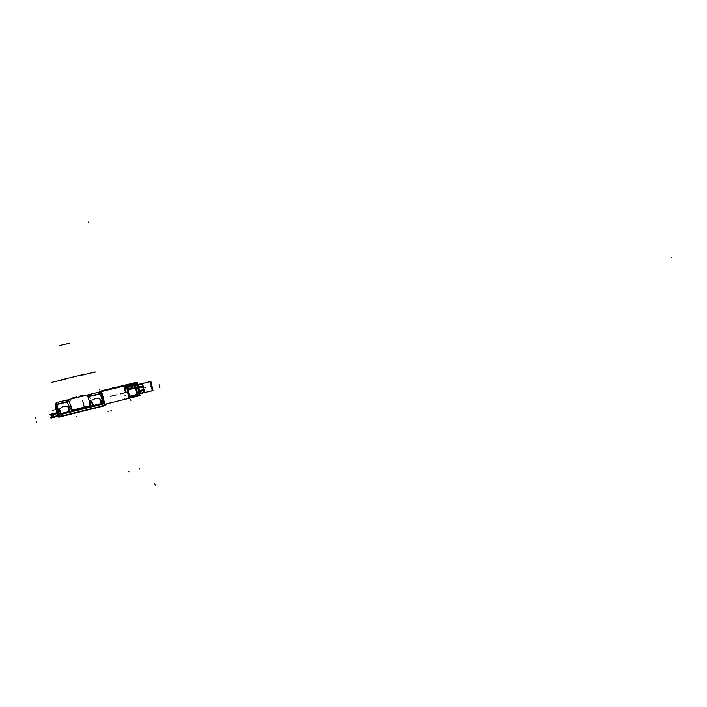 <?xml version="1.0" encoding="UTF-8"?>
<svg xmlns="http://www.w3.org/2000/svg" width="707" height="707" viewBox="0 0 707 707"><rect width="100%" height="100%" fill="white"/><g stroke="black" fill="none" stroke-linecap="round" stroke-linejoin="round"><path stroke-width="1.06" d="M51.381 414.585L57.382 412.658L51.275 414.602L53.06 413.728L51.319 414.602L57.576 413.135M52.309 414.364L55.623 413.542M52.212 414.046L55.526 413.259M52.256 414.205L55.588 413.418M88.737 395.054L88.119 395.195M68.217 400.082L67.642 400.197M57.506 412.968L55.464 413.471L57.506 412.968M90.222 398.448L89.665 396.486L90.222 398.448M90.646 404.996L90.735 400.206L90.452 404.015L91.176 406.074L90.646 404.996M93.633 405.049L94.155 405.358M92.387 404.448L91.592 402.027L92.025 400.63L91.592 402.027L92.387 404.448L94.066 405.376L91.23 406.083L94.084 405.376L91.274 406.074M101.622 402.15L100.641 399.588L98.812 398.483L95.613 398.395L93.085 399.543L96.293 398.288L99.378 398.686L100.827 399.95L101.508 403.361M101.49 403.096L101.163 403.609M101.322 403.573L103.257 402.981L100.12 393.914L103.257 402.981L101.322 403.573L102.356 403.308M102.992 405.721L61.085 416.573L103.072 406.136L104.477 405.297L104.053 403.52L102.595 404.033L102.409 403.361M104.035 403.45L103.62 403.017L104.035 403.45M89.117 406.348L88.242 406.304L89.409 405.959M91.221 406.03L90.275 404.704L87.845 396.574L100.261 393.516L102.612 401.028L104.176 403.591M73.086 410.14L74.049 409.83L73.06 410.122M59.096 414.09L72.07 410.794L69.206 401.161L56.578 404.263L59.088 414.09L71.955 410.873L73.369 410.281L72.741 409.98L71.752 410.926M61.217 413.498L61.836 416.07L102.223 406.03L101.596 403.547L61.244 413.586L61.986 416.75M59.945 414.62L58.734 414.797L56.304 405.208L59.255 416.582L61.014 416.246L59.255 416.582L58.831 414.779L59.945 414.62M60.051 412.481L59.423 409.998L59.98 408.496L59.423 409.998L60.051 412.481L61.315 413.471M61.049 407.462L64.328 406.18L67.421 406.587L68.818 407.886L69.392 411.059L68.818 407.886L67.421 406.587L64.328 406.18L61.049 407.462M69.074 411.156L68.738 411.677M68.508 405.703L71.292 409.804L68.332 405.447L67.545 401.93L68.508 405.703M60.422 413.789L102.4 403.352L59.291 413.913L56.905 404.545L59.291 413.913L61.438 413.489M71.84 410.643L71.955 409.945L72.6 410.29L71.584 409.106L71.867 410.696L71.469 409.106M55.853 403.45L56.304 405.208L55.853 403.45M55.809 403.45L58.663 415.159L57.17 410.369M57.108 408.566L55.579 403.706M56.834 408.628L57.514 410.281L56.834 408.628M57.426 409.777L55.535 403.715L58.213 415.009M90.434 405.12L90.832 406.004L89.966 405.173L90.796 405.951M101.004 392.376L100.5 392.252M112.705 388.603L110.716 389.124L112.705 388.603M108.807 389.575L110.716 389.124L108.807 389.575M137.512 386.49L137.635 387.091L137.529 386.49M139.765 391.66L139.747 390.785L138.731 391.731L139.447 394.63M139.341 394.046L140.136 393.578L139.73 391.519M139.297 393.993L139.924 393.481L139.297 393.993M139.924 393.481L139.721 391.749L139.924 393.481L144.148 392.297M139.367 394.312L139.924 393.861M137.688 384.617L142.178 383.707L144.237 392.668L142.222 383.786L137.078 384.882M142.902 386.782L142.734 386.172L142.902 386.782M143.724 390.379L143.609 389.778L143.724 390.379M139.385 390.679L138.758 391.625L139.385 390.679L138.74 387.957L137.768 387.454L138.74 387.957L139.385 390.679M137.565 386.649L138.086 386.968L137.565 386.649M137.131 384.847L137.865 384.679L138.563 386.853L137.874 384.714L137.131 384.847M110.389 388.956L112.493 388.47L110.389 388.956M109.638 389.212L112.687 388.461L109.638 389.212M104.574 405.244L105.387 405.579L58.761 417.218L58.31 416.229L58.822 416.105L50.886 418.111L50.648 417.139M104.459 404.757L110.433 402.919M51.478 416.989L51.92 417.316L51.531 416.971M51.417 416.812L51.037 415.115M57.647 413.277L50.179 415.133L50.02 414.47L57.373 412.641M53.52 416.582L53.052 416.891L52.512 414.664M53.043 416.688L53.432 417.024M51.646 417.121L51.134 414.929M53.069 416.856L52.548 414.656L51.045 414.947L51.558 417.139L53.069 416.856M53.723 416.697L52.99 416.865M53.211 414.496L52.468 414.673M57.894 415.486L57.453 413.613M57.93 415.654L53.555 416.741L53.149 415.018L53.043 414.541L57.417 413.454M58.372 414.965L58.504 415.522L57.762 415.689L57.249 413.498M88.384 394.692L88.923 394.868M68.552 401.32L68.137 400.074M88.49 396.415L87.96 394.851L68.093 399.729M100.27 392.65L100.792 393.826L100.288 392.641M100.367 392.659L101.596 396.804M104.565 405.5L101.578 392.579L99.97 392.226M89.303 396.972L88.578 394.7L99.66 391.978L100.438 394.232M100.898 394.373L99.731 392.067L100.818 393.949M99.369 392.049L89.038 394.586L89.568 396.15M100.765 393.79L100.288 392.677M100.27 393.569L103.337 402.681L100.801 394.029M94.146 405.35L103.602 402.999L104.088 403.573M103.637 403.008L90.903 406.127M102.559 403.326L103.089 403.75M104 403.458L103.752 403.043M104.459 405.385L104.106 403.503M102.568 403.918L104.07 403.441L104.53 405.411M61.094 416.609L61.907 416.396M59.211 416.511L59.68 416.838M59.158 416.538L59.609 416.865M56.781 404.978L56.189 402.698M67.527 400.029L56.189 402.654M88.994 394.851L88.437 394.674M89.913 404.811L89.082 401.32L90.151 400.869M103.151 403.114L59.556 413.957M89.462 405.906L72.856 410.033M103.116 403.741L102.612 403.308M103.019 405.845L104.389 405.65M59.927 414.7L60.616 414.585L60.431 413.807M61.032 416.343L60.581 414.443L102.586 403.989L103.028 405.862L61.032 416.343L59.238 416.662L58.84 414.991L60.572 414.373M59.883 414.505L60.13 413.878M59.282 416.653L59.061 414.019M58.946 414.152L58.831 414.841M60.175 413.869L59.945 414.496M71.54 409.742L71.822 410.599L71.769 409.839L72.609 410.281L71.928 409.954M71.584 409.344L70.833 405.836L69.321 406.021M61.076 413.144L61.536 413.48M60.307 410.564L60.952 413.038M68.217 408.602L68.879 410.935M55.844 403.635L58.522 414.929M55.756 405.067L56.967 409.892L56.233 409.768L57.037 409.874M56.869 409.159L57.735 413.462M56.799 409.185L56.153 409.441M57.249 409.061L58.239 415M55.535 406.834L56.852 412.393L55.535 406.834M57.223 410.431L56.781 408.575M89.86 404.563L89.939 405.765M90.089 405.456L90.408 405.058M89.197 406.322L89.895 405.721L91.185 406.092M92.458 402.592L93.271 405.005M100.226 400.666L101.074 402.999M127.949 386.614L136.142 384.67M126.677 386.296L127.499 386.093M126.633 386.19L137.034 383.636M126.694 386.322L136.999 383.636M126.977 386.959L136.928 384.255M104.309 390.467L100.173 391.484L100.376 392.323M105.484 390.255L100.147 391.395L100.367 392.314M104.76 390.335L106.421 389.849M106.368 389.875L105.705 389.769M103.567 390.22L105.803 389.751M105.732 389.769L103.531 390.379M105.643 389.787L106.28 389.884M106.324 389.866L104.76 390.317M99.493 391.828L101.366 392.535L99.554 391.811M129.328 397.714L129.832 397.811L127.207 386.729L126.509 385.845M105.9 389.796L135.444 382.549L137.812 382.628L100.845 391.696L99.378 391.395L105.661 389.857L100.359 391.342M103.452 400.498L102.347 395.823M101.428 392.553L101.066 391.643M129.222 398.191L128.276 392.04L126.253 385.465M138.024 395.186L136.751 395.982L129.841 397.352M134.569 383.424L137.467 395.354L129.726 397.378L127.066 385.554L126.429 385.722M135.205 383.857L134.949 383.327M136.725 383.388L136.575 382.929M137.556 386.897L137.052 384.484M136.849 383.627L136.725 383.114M136.495 383.097L135.134 383.494L137.909 395.231L139.394 394.753L136.866 384.095M136.716 383.415L136.513 382.947M137.317 395.39L134.533 383.654M135.249 383.459L134.401 383.689M134.684 383.618L126.783 385.624M137.405 395.805L137.812 394.868M138.925 395.319L139.323 394.356M139.491 393.711L139.394 394.4M144.104 392.668L144.131 392.191M141.639 383.459L142.487 383.494L144.714 392.898L143.848 392.792M150.255 381.656L151.802 386.19L152.385 390.618M142.248 384.219L143.114 387.083M143.141 387.109L143.68 389.371M143.91 390.547L144.14 392.129M150.45 381.762L150.927 381.771L152.986 390.467L152.526 390.423M150.238 381.674L142.505 383.574M141.913 384.113L142.354 384.122M142.584 386.181L143.026 386.19M143.592 390.432L143.981 390.22M139.721 391.466L143.866 390.344L144.166 392.42L139.853 393.605M138.722 391.881L138.979 392.685M138.934 392.155L139.314 391.855M137.485 386.375L138.784 392.005L139.783 391.74L138.625 386.835L137.591 387.109L138.952 392.579M138.634 386.879L139.023 387.719L137.653 387.295M138.669 387.029L137.971 384.546L137.061 384.52M137.671 386.782L137.388 385.907L137.582 386.72M137.379 384.599L141.745 383.627M139.73 393.923L144.175 392.668M142.231 384.255L142.867 386.146L138.678 387.083M138.572 387.851L143.035 386.747L143.698 389.522L139.279 390.847M143.892 390.564L143.662 389.407M104.389 404.431L140.826 395.346L139.27 395.098M100.306 392.305L100.164 391.457M100.907 391.448L104.176 390.653M104.724 404.316L103.416 398.05L104.574 404.36M134.463 385.121L135.143 387.993M135.152 388.028L128.259 389.804M131.219 385.783L136.928 384.378M131.82 386.331L137.052 385.041M128.082 386.676L128.241 387.312M128.25 387.365L128.824 389.804M133.066 387.471L128.48 388.603M128.1 386.446L128.303 387.321M128.312 387.348L128.877 389.725M127.251 387.613L128.038 387.295M127.826 387.365L128.382 387.233M128.444 389.69L135.267 388.002L134.48 385.518M105.263 390.326L106.174 390.096L105.263 390.352M105.635 390.511L104.936 390.679M105.131 390.388L104.247 390.856M105.104 390.352L104.168 390.582M109.488 389.248L112.316 388.532M109.665 389.204L108.48 389.442M108.551 389.433L112.616 388.452M112.731 388.426L108.401 389.442L112.731 388.426M108.684 389.61L109.753 389.186M108.701 389.486L109.567 389.23M113.845 388.17L112.157 388.567L113.845 388.17M111.149 388.797L110.009 389.097L111.282 388.815M110.999 388.885L112.139 388.576L110.875 388.868M111.626 388.682L110.778 388.938M110.398 388.435L110.522 388.991L111.423 388.77M110.257 389.044L111.538 388.726L110.257 389.044M126.04 391.855L124.865 386.888M125.351 392.023L124.176 387.065M137.565 394.276L129.469 396.291M137.114 384.034L126.809 386.57M138.537 385.076L138.97 386.915M140.057 391.484L140.49 393.313M57.903 415.919L58.708 415.734M57.833 415.592L58.442 415.451L57.833 415.592L57.347 413.56L52.601 414.726L53.14 414.602L53.626 416.635L57.833 415.592L53.626 416.635M51.01 415.027L51.54 417.059L51.01 415.036M68.482 399.632L68.941 401.223L68.473 399.632L87.571 394.939L87.818 396.707M103.001 405.765L104.477 405.297L104.053 403.52L102.595 404.033M59.158 416.591L58.734 414.797L59.158 416.591M72.591 410.122L71.884 409.079M89.073 406.03L73.095 409.998M89.427 405.933L88.622 406.136M61.836 415.99L102.215 405.995L101.605 403.564L102.126 403.388L60.634 413.71M71.699 410.917L71.292 409.804L71.699 410.917M56.401 402.592L56.825 404.201L56.401 402.592L67.006 399.994L67.457 401.585M56.012 405.845L57.674 412.897M56.878 409.53L56.198 409.609L56.79 412.199L55.526 406.87L56.198 409.609M100.376 393.949L100.924 394.329M104.548 405.35L103.558 402.972L104.15 403.573M73.272 410.228L73.74 410.166M105.926 389.804L133.27 383.097M134.418 383.203L125.333 385.536L135.046 382.726M101.552 391.528L103.416 398.05L101.552 391.528M128.78 398.333L127.074 389.31L125.342 385.545L127.074 389.31L128.771 398.333M135.187 383.715L134.737 383.839L135.187 383.715M129.673 397.157L139.341 394.524M137.131 395.876L137.299 395.399L137.131 395.876M152.252 390.671L150.123 381.683L142.505 383.565L150.291 381.647L142.505 383.565L150.123 381.683L152.252 390.671M144.237 391.961L143.875 392.341M152.509 390.423L150.45 381.824L151.925 386.102L152.5 390.458M143.044 386.163L142.602 386.057M139.526 390.644L143.565 389.584L142.947 386.976L138.881 387.931L142.947 386.976L143.565 389.584L139.526 390.644L143.424 389.601M126.668 392.314L125.201 392.668M100.014 393.578L99.448 392.032M71.769 409.866L71.204 408.619L71.548 409.786M137.414 395.125L137.856 395.001M138.66 386.985L142.991 386.093M55.499 413.224L52.3 414.01L55.499 413.224M55.561 413.383L52.345 414.161L55.561 413.383M68.906 411.633L71.672 410.944M56.383 409.326L55.782 405.862M129.31 397.458L126.65 386.243L129.31 397.458M137.679 387.339L138.722 391.766L137.679 387.339M51.293 414.267L52.795 414.32L51.284 414.602M57.992 415.893L53.617 416.989M57.347 413.188L52.972 414.275L57.347 413.188M52.786 413.798L57.382 412.658M59.521 413.887L60.422 413.745M60.555 412.499L61.244 413.436M55.897 403.626L55.464 403.732M58.637 414.903L58.133 415.027M89.1 406.348L90.929 406.127M92.856 404.457L94.084 405.376L91.238 406.083M101.375 403.538L102.179 402.857M104.38 404.413L128.701 398.35M136.645 383.053L136.778 383.618M139.164 395.178L139.376 394.762M138.731 391.828L137.644 387.233L138.749 391.872M104.141 390.662L125.749 385.571L104.141 390.662M105.661 390.22L106.395 390.008L105.661 390.22M100.102 391.227L105.97 389.964L100.5 391.307M105.608 390.388L106.094 390.273L105.608 390.388M104.371 390.688L104.91 390.556L104.371 390.688M112.749 388.576L113.562 388.382L112.731 388.497M134.931 388.019L134.383 385.704L134.931 388.019L128.842 389.584L134.931 388.019M128.789 389.601L128.259 387.365L128.789 389.601M128.188 387.383L128.736 389.681L128.188 387.383M135.019 388.063L128.789 389.663L135.019 388.063M109.488 389.212L108.613 389.433L109.488 389.212M112.501 388.497L113.562 388.382L112.501 388.505L112.36 387.957M53.688 416.538L53.246 414.664M103.072 406.127L102.276 406.322M102.126 405.942L101.746 404.351M60.616 414.585L102.621 404.13M61.509 414.364L61.889 415.981M59.282 416.503L58.893 414.832M152.438 390.626L144.635 392.562M51.584 417.05L53.007 416.777L52.521 414.744L51.107 415.018L51.584 417.05L53.007 416.777M53.06 414.249L57.267 413.206L52.972 413.904M58.336 414.974L58.442 415.451M57.329 413.48L57.85 415.672M57.355 413.577L57.514 414.258M64.62 379.173L65.309 379.005M63.232 379.509L63.93 379.341M60.89 379.924L82.569 374.737M80.501 375.364L81.19 375.205M63.206 379.509L63.904 379.341M81.897 375.028L82.586 374.869M53.979 414.002L53.838 413.409L53.979 414.002M53.865 413.683L53.732 413.1L53.865 413.683M53.926 413.842L53.785 413.25L53.926 413.842M79.113 396.3L82.949 395.363M76.117 416.9L76.816 416.723M72.821 397.847L76.665 396.901M66.697 378.678L67.395 378.51M59.68 345.546L69.887 343.195M100.12 393.914L89.665 396.486L100.12 393.914M67.545 401.93L56.905 404.545L67.545 401.93M88.755 406.101L72.962 410.033L88.755 406.101M101.799 404.263L61.421 414.311L101.799 404.263M70.373 399.499L70.541 400.18M95.984 371.909L95.277 372.076M94.738 372.059L82.401 375.01M52.725 410.387L53.44 410.21M126.12 400.029L125.952 399.349M159.853 387.56L159.04 384.131M125.148 395.929L124.98 395.248M102.232 406.065L101.781 404.183M61.403 414.24L61.854 416.14M51.876 382.478L51.143 382.655M63.886 379.447L51.346 382.452M84.204 406.958L82.666 400.471M35.518 418.182L35.35 417.483M64.275 379.509L63.55 379.686M36.508 422.388L36.34 421.69M71.955 409.388L71.124 405.88M52.972 382.213L52.238 382.39M62.455 379.942L61.73 380.119M54.978 409.83L55.694 409.653L54.978 409.83M83.797 374.825L83.081 375.002M85.6 374.392L84.875 374.569M94.915 372.165L94.199 372.333M134.586 383.883L127.119 385.783L134.586 383.883L137.264 395.169L134.586 383.883M136.619 383.3L135.249 383.707L137.918 394.983L139.279 394.55L137.034 385.05L139.279 394.55L137.918 394.983L135.249 383.707L136.619 383.3M129.805 397.122L137.264 395.169L129.805 397.122M142.69 386.04L142.08 384.166L138.245 384.635L142.08 384.166L142.69 386.04L138.749 386.959L142.69 386.04M144.016 392.332L143.751 390.511L139.827 391.537L143.751 390.511L144.016 392.332L140.119 393.428L144.016 392.332M100.288 392.208L99.802 392.102L100.288 392.208M127.499 385.854L127.34 385.191M671.65 257.304L671.155 257.428L671.65 257.304M130.238 397.06L130.397 397.723M127.764 386.588L127.914 387.259M127.552 385.704L127.428 385.174M126.394 385.244L134.295 383.229M135.028 382.734L133.225 383.114M139.951 392.235L140.013 392.703M150.282 381.647L142.505 383.565L150.282 381.647M138.068 384.599L138.219 385.262M137.768 383.91L137.918 384.378M99.802 389.964L99.652 389.301M104.168 390.229L99.97 391.263M110.955 388.337L111.079 388.841L110.955 388.337M127.949 387.374L127.799 386.756L127.949 387.374M128.798 387.356L128.577 386.42L128.824 387.356M129.575 385.465L129.788 386.358M110.557 388.983L110.433 388.443M113.518 388.24L113.394 387.71M110.389 389.009L110.265 388.479L110.389 389.009M124.697 399.517L124.538 398.845M88.614 221.963L88.773 222.625M137.989 393.454L137.308 393.622M139.703 469.068L139.544 468.405L139.703 469.068M126.951 392.226L120.349 393.861M116.187 394.886L110.345 396.335M130.883 400.374L130.724 399.711M128.692 386.685L128.586 386.004M150.061 381.497L149.389 381.656M143.892 383.008L143.229 383.176M146.119 392.403L145.456 392.571M152.279 390.874L151.616 391.042M151.634 386.208L150.971 386.375M145.448 387.745L144.776 387.904M155.266 485.037L155.107 484.375L155.266 485.037M129.743 395.558L129.584 394.886M154.32 484.162L154.161 483.508L154.32 484.162M128.939 471.967L128.78 471.304L128.939 471.967M108.144 411.766L107.985 411.094M111.079 410.917L110.919 410.246M111.335 411.032L111.176 410.36M108.233 411.81L108.074 411.138M130.936 385.129L131.149 386.022M134.445 384.29L133.764 384.458L134.445 384.29M127.543 386.057L127.384 385.386M128.055 386.888L127.834 385.942M52.521 414.744L51.107 415.018M57.347 413.56L53.14 414.602M61.244 413.586L102.126 403.388"/></g></svg>
